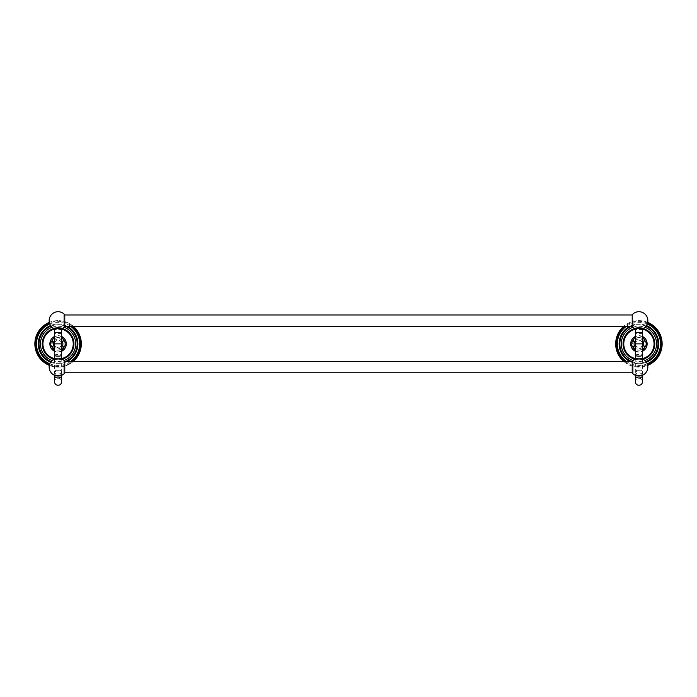 <?xml version="1.0" encoding="UTF-8"?>
<svg xmlns="http://www.w3.org/2000/svg" width="697" height="697" viewBox="0 0 697 697"><rect width="100%" height="100%" fill="white"/><g stroke="black" fill="none" stroke-linecap="round" stroke-linejoin="round"><path stroke-width="0.52" stroke-dasharray="3.48 2.61" d="M34.85 343.874A23.236 23.236 0 0 0 58.086 367.101A23.236 23.236 0 0 0 81.314 343.874A23.236 23.236 0 0 0 58.086 320.637A23.236 23.236 0 0 0 34.85 343.874M73.298 326.309A23.236 23.236 0 0 0 49.321 322.354A23.236 23.236 0 0 1 73.298 326.309M49.321 365.385A23.236 23.236 0 0 0 73.298 361.429A23.236 23.236 0 0 1 49.321 365.385M38.283 343.874A19.804 19.804 0 0 1 58.086 324.07A19.804 19.804 0 0 1 77.89 343.874A19.804 19.804 0 0 1 58.086 363.677A19.804 19.804 0 0 1 38.283 343.874M50.611 362.213A19.804 19.804 0 0 0 67.234 361.429A19.804 19.804 0 0 1 50.611 362.213M67.234 326.309A19.804 19.804 0 0 0 50.611 325.534M42.221 343.874A15.865 15.865 0 0 1 58.086 328.008A15.865 15.865 0 0 1 73.952 343.874A15.865 15.865 0 0 1 58.086 359.739A15.865 15.865 0 0 1 42.221 343.874M53.948 359.19A15.865 15.865 0 0 0 62.216 359.19A15.865 15.865 0 0 1 53.948 359.19M62.216 328.557A15.865 15.865 0 0 0 53.948 328.557M58.086 347.446A3.572 3.572 0 0 1 54.505 343.874A3.572 3.572 0 0 1 58.086 340.293A3.572 3.572 0 0 1 61.658 343.874A3.572 3.572 0 0 1 58.086 347.446M63.871 314.739L64.786 314.739L64.786 326.536L63.871 326.536L63.871 314.739L63.871 326.536M63.871 320.637L63.871 314.966L63.871 320.637M633.129 320.637L633.129 326.536L633.129 320.637M633.129 326.536L632.214 326.536L632.214 314.739L633.129 314.739M635.342 343.874A3.572 3.572 0 0 1 638.914 340.293A3.572 3.572 0 0 1 642.495 343.874A3.572 3.572 0 0 1 638.914 347.446A3.572 3.572 0 0 1 635.342 343.874M634.784 359.19A15.865 15.865 0 0 0 643.052 359.19M643.052 328.557A15.865 15.865 0 0 0 634.784 328.557M623.048 343.874A15.865 15.865 0 0 0 638.914 359.739A15.865 15.865 0 0 0 654.779 343.874A15.865 15.865 0 0 0 638.914 328.008A15.865 15.865 0 0 0 623.048 343.874A15.865 15.865 0 0 1 638.914 328.008A15.865 15.865 0 0 1 654.779 343.874A15.865 15.865 0 0 1 638.914 359.739A15.865 15.865 0 0 1 623.048 343.874M629.766 361.429A19.804 19.804 0 0 0 646.389 362.213M646.389 325.534A19.804 19.804 0 0 0 629.766 326.309M619.11 343.874A19.804 19.804 0 0 0 638.914 363.677A19.804 19.804 0 0 0 658.717 343.874A19.804 19.804 0 0 0 638.914 324.07A19.804 19.804 0 0 0 619.11 343.874A19.804 19.804 0 0 1 638.914 324.07A19.804 19.804 0 0 1 658.717 343.874A19.804 19.804 0 0 1 638.914 363.677A19.804 19.804 0 0 1 619.11 343.874M623.702 361.429A23.236 23.236 0 0 0 647.679 365.385M647.679 322.354A23.236 23.236 0 0 0 623.702 326.309M615.686 343.874A23.236 23.236 0 0 1 638.914 320.637A23.236 23.236 0 0 1 662.15 343.874A23.236 23.236 0 0 1 638.914 367.101A23.236 23.236 0 0 1 615.686 343.874M633.129 373.008L633.129 367.101L633.129 373.008L632.214 373.008L632.214 361.203L633.129 361.203L633.129 367.101L633.129 361.203M633.129 367.101L633.129 361.429L633.129 367.101M63.871 367.101L63.871 373.008L63.871 367.101M63.871 361.203L64.786 361.203L64.786 373.008L63.871 373.008M72.192 326.309A22.522 22.522 0 0 0 49.487 323.051M49.487 364.688A22.522 22.522 0 0 0 72.192 361.429M49.792 323.948A21.581 21.581 0 0 1 70.632 326.309M49.792 363.799A21.581 21.581 0 0 0 70.632 361.429M51.038 361.621A19.098 19.098 0 0 0 65.579 361.429M65.579 326.309A19.098 19.098 0 0 0 51.038 326.126M52.109 327.276A17.643 17.643 0 0 1 64.063 327.276M52.109 360.471A17.643 17.643 0 0 0 64.063 360.471M54.505 358.598A15.16 15.16 0 0 0 61.658 358.598M61.658 329.141A15.16 15.16 0 0 0 54.505 329.141A3.572 0.627 0 0 0 58.086 329.768A3.572 0.627 0 0 0 61.658 329.141M61.658 336.477A8.216 8.216 0 0 0 54.505 336.477M54.505 351.262A8.216 8.216 0 0 0 61.658 351.262M58.086 337.548A6.325 6.325 0 0 0 51.761 343.874A6.325 6.325 0 0 0 58.086 350.19A6.325 6.325 0 0 0 64.403 343.874A6.325 6.325 0 0 0 58.086 337.548M54.505 340.641A4.818 4.818 0 0 1 61.658 340.641M61.658 347.097A4.818 4.818 0 0 1 54.505 347.097M54.505 355.313A3.572 0.828 180 0 1 58.086 354.485A3.572 0.828 180 0 1 61.658 355.313M61.658 332.948A3.572 0.627 0 0 1 58.086 333.575A3.572 0.627 0 0 1 54.505 332.948M61.789 328.766A8.93 8.93 0 0 0 61.824 328.749A3.973 0.697 0 0 1 61.789 328.766A3.973 0.697 0 0 1 58.086 329.211A3.973 0.697 0 0 1 54.383 328.766A3.973 0.697 0 0 1 54.34 328.749A8.93 8.93 0 0 0 54.383 328.766M642.617 328.766A8.93 8.93 0 0 0 642.66 328.749A3.973 0.697 0 0 1 642.617 328.766A3.973 0.697 0 0 1 638.914 329.211A3.973 0.697 0 0 1 635.211 328.766A3.973 0.697 0 0 1 635.176 328.749A8.93 8.93 0 0 0 635.211 328.766M642.495 329.141A3.572 0.627 0 0 1 638.914 329.768A3.572 0.627 0 0 1 635.342 329.141A15.16 15.16 0 0 1 642.495 329.141M642.495 332.948A3.572 0.627 0 0 1 638.914 333.575A3.572 0.627 0 0 1 635.342 332.948M635.342 355.313A3.572 0.828 180 0 1 638.914 354.485A3.572 0.828 180 0 1 642.495 355.313M635.342 340.641A4.818 4.818 0 0 1 642.495 340.641M642.495 347.097A4.818 4.818 0 0 1 635.342 347.097M638.914 337.548A6.325 6.325 0 0 0 632.597 343.874A6.325 6.325 0 0 0 638.914 350.19A6.325 6.325 0 0 0 645.239 343.874A6.325 6.325 0 0 0 638.914 337.548M635.342 351.262A8.216 8.216 0 0 0 642.495 351.262M642.495 336.477A8.216 8.216 0 0 0 635.342 336.477M635.342 358.598A15.16 15.16 0 0 0 642.495 358.598M632.937 360.471A17.643 17.643 0 0 0 644.891 360.471M632.937 327.276A17.643 17.643 0 0 1 644.891 327.276M631.421 361.429A19.098 19.098 0 0 0 645.962 361.621M645.962 326.126A19.098 19.098 0 0 0 631.421 326.309M626.368 361.429A21.581 21.581 0 0 0 647.208 363.799M626.368 326.309A21.581 21.581 0 0 1 647.208 323.948M624.808 361.429A22.522 22.522 0 0 0 647.513 364.688M647.513 323.051A22.522 22.522 0 0 0 624.808 326.309M635.342 381.712C635.551 379.543 636.744 378.349 638.914 378.14C641.092 378.349 642.277 379.543 642.495 381.712L642.495 375.448A3.572 2.527 0 0 0 638.914 372.921A3.572 2.527 0 0 0 635.342 375.448M638.914 370.673A3.572 2.527 0 0 0 635.342 373.209A3.572 2.527 0 0 0 638.914 375.735A3.572 2.527 0 0 0 642.495 373.209A3.572 2.527 0 0 0 638.914 370.673M638.914 369.95A3.973 2.805 0 0 0 634.95 372.756A3.973 2.805 0 0 0 638.914 375.57A3.973 2.805 0 0 0 642.887 372.756A3.973 2.805 0 0 0 638.914 369.95M58.086 375.57A3.973 2.805 0 0 0 62.05 372.756A3.973 2.805 0 0 0 58.086 369.95A3.973 2.805 0 0 0 54.113 372.756A3.973 2.805 0 0 0 58.086 375.57M58.086 370.673A3.572 2.527 0 0 0 54.505 373.209A3.572 2.527 0 0 0 58.086 375.735A3.572 2.527 0 0 0 61.658 373.209A3.572 2.527 0 0 0 58.086 370.673M54.505 381.712C54.723 379.543 55.908 378.349 58.086 378.14C60.256 378.349 61.449 379.543 61.658 381.712L61.658 375.448A3.572 2.527 0 0 0 58.086 372.921A3.572 2.527 0 0 0 54.505 375.448M58.086 337.801C50.254 337.426 50.254 350.321 58.086 349.946C63.27 350.234 69.064 340.798 58.086 337.801M54.505 336.625L58.086 335.797L61.658 336.625M61.658 351.114L58.086 351.95L54.505 351.114M63.871 314.966L64.786 314.966M632.214 314.966L633.129 314.966M63.871 326.309L64.786 326.309M632.214 326.309L633.129 326.309M642.495 336.625L638.914 335.797L635.342 336.625M635.342 351.114L638.914 351.95L642.495 351.114M638.914 349.946C644.106 350.234 649.9 340.798 638.914 337.801C631.081 337.426 631.081 350.321 638.914 349.946M642.495 358.92L642.495 373.209C641.406 374.672 643.592 374.402 638.914 375.526C634.235 374.402 636.422 374.672 635.342 373.209L635.342 358.92M63.871 361.429L64.786 361.429M632.214 361.429L633.129 361.429M54.505 358.92L54.505 373.209C55.594 374.672 53.408 374.402 58.086 375.526C62.765 374.402 60.578 374.672 61.658 373.209L61.658 358.92M63.871 372.773L64.786 372.773M632.214 372.773L633.129 372.773"/><path stroke-width="1.05" d="M81.314 343.874A23.236 23.236 0 0 0 73.298 326.309A23.236 23.236 0 0 1 73.298 361.429A23.236 23.236 0 0 0 81.314 343.874M49.321 322.354A23.236 23.236 0 0 0 49.321 365.385A23.236 23.236 0 0 1 49.321 322.354M38.283 343.874A19.804 19.804 0 0 0 50.611 362.213A19.804 19.804 0 0 1 50.611 325.534M77.89 343.874A19.804 19.804 0 0 1 67.234 361.429A19.804 19.804 0 0 0 67.234 326.309M42.221 343.874A15.865 15.865 0 0 0 53.948 359.19A15.865 15.865 0 0 1 53.948 328.557M73.952 343.874A15.865 15.865 0 0 1 62.216 359.19A15.865 15.865 0 0 0 62.216 328.557M54.505 355.313A3.572 0.828 180 0 0 58.086 356.141A3.572 0.828 180 0 0 61.658 355.313L61.658 343.874L54.505 343.874L54.505 358.92M64.786 326.536L64.786 314.739A8.93 8.93 0 0 0 49.365 318.721A8.93 8.93 0 0 0 54.34 328.749A3.973 0.697 0 0 1 58.086 327.817A3.973 0.697 0 0 1 61.824 328.749A8.93 8.93 0 0 0 64.786 326.536M632.214 314.739L632.214 326.536A8.93 8.93 0 0 0 635.176 328.749A3.973 0.697 0 0 1 638.914 327.817A3.973 0.697 0 0 1 642.66 328.749A8.93 8.93 0 0 0 638.914 311.707A8.93 8.93 0 0 0 632.214 314.739M635.342 343.874L635.342 355.313A3.572 0.828 180 0 0 638.914 356.141A3.572 0.828 180 0 0 642.495 355.313L642.495 343.874L635.342 343.874L635.342 332.948A3.572 0.627 0 0 1 638.914 332.321A3.572 0.627 0 0 1 642.495 332.948L642.617 328.766M634.784 328.557A15.865 15.865 0 0 0 634.784 359.19M643.052 359.19A15.865 15.865 0 0 0 643.052 328.557M629.766 326.309A19.804 19.804 0 0 0 629.766 361.429M646.389 362.213A19.804 19.804 0 0 0 646.389 325.534M623.702 326.309A23.236 23.236 0 0 0 623.702 361.429M647.679 365.385A23.236 23.236 0 0 0 647.679 322.354M632.214 367.101L632.214 373.008A8.93 8.93 0 0 0 647.844 367.101A8.93 8.93 0 0 0 632.214 361.203L632.214 367.101M64.786 367.101L64.786 361.203A8.93 8.93 0 0 0 49.156 367.101A8.93 8.93 0 0 0 64.786 373.008L64.786 367.101M72.192 361.429A22.522 22.522 0 0 0 72.192 326.309M49.487 323.051A22.522 22.522 0 0 0 49.487 364.688M49.792 363.799A21.581 21.581 0 0 1 49.792 323.948M70.632 326.309A21.581 21.581 0 0 1 70.632 361.429M51.038 326.126A19.098 19.098 0 0 0 51.038 361.621M65.579 361.429A19.098 19.098 0 0 0 65.579 326.309M52.109 360.471A17.643 17.643 0 0 1 52.109 327.276M64.063 327.276A17.643 17.643 0 0 1 64.063 360.471M61.658 343.874L61.658 332.948A3.572 0.627 0 0 0 58.086 332.321A3.572 0.627 0 0 0 54.505 332.948L54.505 329.141A15.16 15.16 0 0 0 54.505 358.598M61.658 358.598A15.16 15.16 0 0 0 61.658 329.141L61.789 328.766M54.505 336.477A8.216 8.216 0 0 0 54.505 351.262M61.658 351.262A8.216 8.216 0 0 0 61.658 336.477M61.658 340.641A4.818 4.818 0 0 1 61.658 347.097M54.505 340.641A4.818 4.818 0 0 0 54.505 347.097M54.383 328.766L54.505 329.141A3.572 0.627 0 0 1 58.086 328.514A3.572 0.627 0 0 1 61.658 329.141L61.658 332.948M635.342 332.948L635.342 329.141A3.572 0.627 0 0 1 638.914 328.514A3.572 0.627 0 0 1 642.495 329.141A15.16 15.16 0 0 1 642.495 358.598M642.495 340.641A4.818 4.818 0 0 1 642.495 347.097M635.342 340.641A4.818 4.818 0 0 0 635.342 347.097M642.495 351.262A8.216 8.216 0 0 0 642.495 336.477M635.211 328.766L635.342 329.141A15.16 15.16 0 0 0 635.342 358.598M635.342 336.477A8.216 8.216 0 0 0 635.342 351.262M632.937 327.276A17.643 17.643 0 0 0 632.937 360.471M644.891 360.471A17.643 17.643 0 0 0 644.891 327.276M631.421 326.309A19.098 19.098 0 0 0 631.421 361.429M645.962 361.621A19.098 19.098 0 0 0 645.962 326.126M626.368 326.309A21.581 21.581 0 0 0 626.368 361.429M647.208 363.799A21.581 21.581 0 0 0 647.208 323.948M624.808 326.309A22.522 22.522 0 0 0 624.808 361.429M647.513 364.688A22.522 22.522 0 0 0 647.513 323.051M638.914 377.983A3.572 2.527 0 0 0 642.495 375.448L642.495 381.712C642.277 383.89 641.092 385.084 638.914 385.293C636.744 385.084 635.551 383.89 635.342 381.712L635.342 375.448A3.572 2.527 0 0 0 638.914 377.983M54.505 375.448A3.572 2.527 0 0 0 58.086 377.983A3.572 2.527 0 0 0 61.658 375.448L61.658 381.712C61.449 383.89 60.256 385.084 58.086 385.293C55.908 385.084 54.723 383.89 54.505 381.712L54.505 375.291L54.505 381.712M61.658 336.625L66.163 343.874L61.658 351.114M54.505 336.625L50.01 343.874L54.505 351.114M54.505 332.948L54.505 343.874M64.786 314.966L632.214 314.966M64.786 326.309L632.214 326.309M642.495 332.948L642.495 343.874M635.342 336.625L630.837 343.874L635.342 351.114M642.495 336.625L646.99 343.874L642.495 351.114M642.495 355.313L642.495 358.92M635.342 355.313L635.342 358.92M635.342 375.448L635.342 381.712M64.786 361.429L632.214 361.429M61.658 355.313L61.658 358.92M64.786 372.773L632.214 372.773"/></g></svg>
